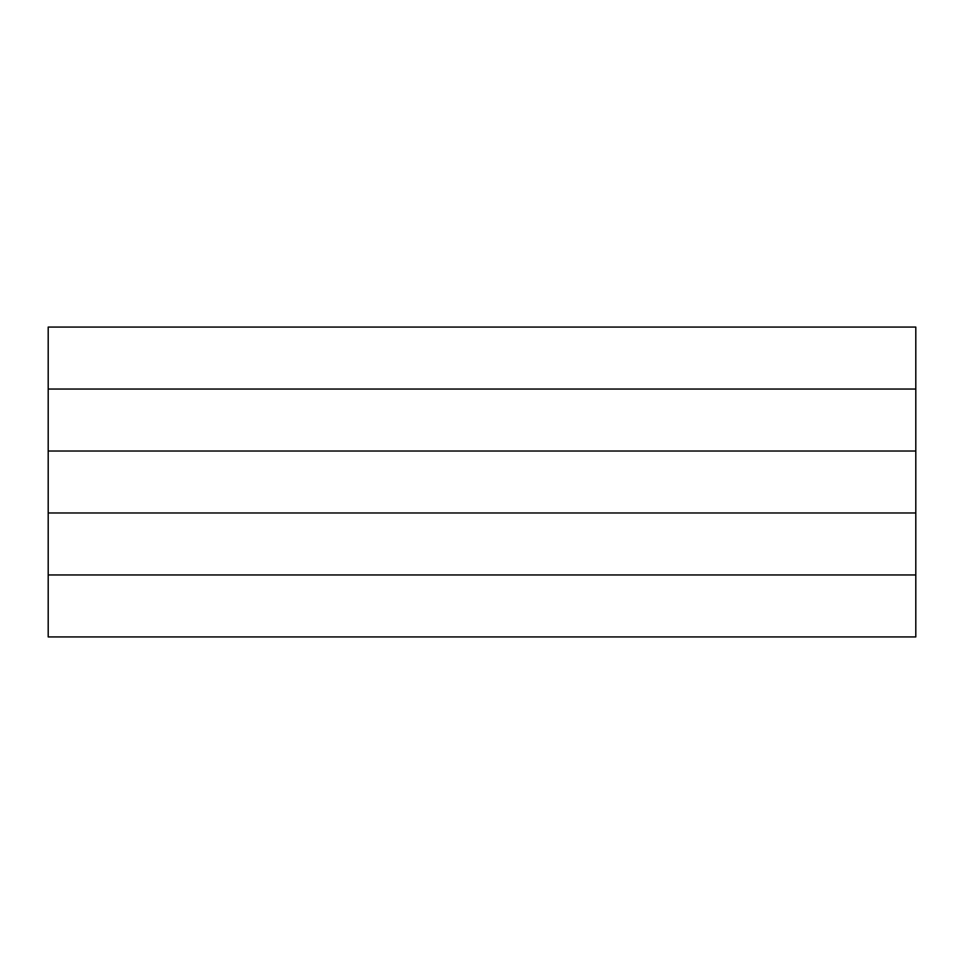 <?xml version="1.0" encoding="UTF-8"?>
<svg xmlns="http://www.w3.org/2000/svg" width="964" height="964" viewBox="0 0 964 964"><rect width="100%" height="100%" fill="white"/><g stroke="black" fill="none" stroke-linecap="round" stroke-linejoin="round"><path stroke-width="1.45" d="M915.8 636.927L915.8 574.954L915.8 636.927L48.2 636.927L48.2 574.954L915.8 574.954L915.8 512.981L48.2 512.981L48.2 451.019L915.8 451.019L915.8 512.981M915.8 389.046L48.2 389.046L48.2 327.073L915.8 327.073L915.8 451.019M48.2 574.954L48.2 512.981M48.2 451.019L48.2 389.046"/></g></svg>
